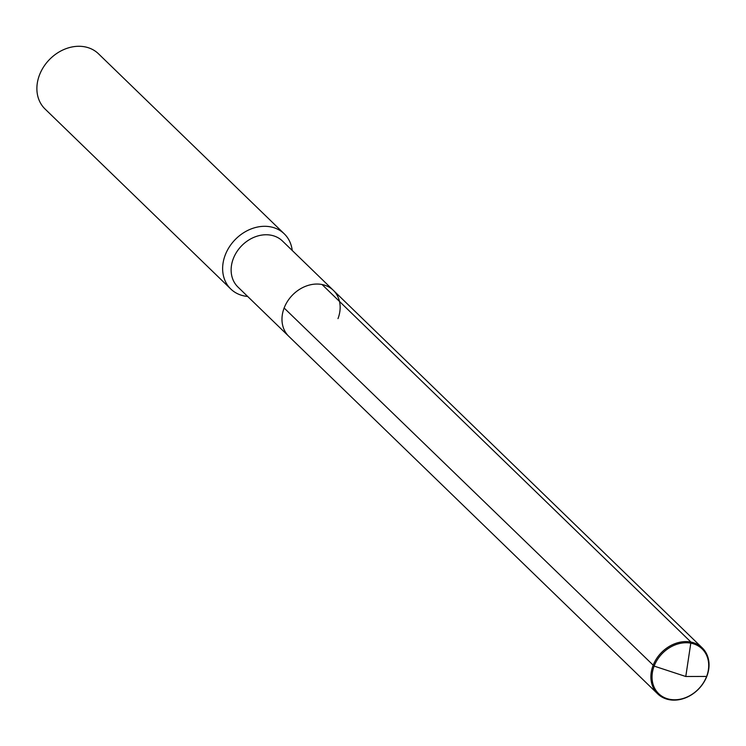 <?xml version="1.0" encoding="UTF-8"?>
<svg xmlns="http://www.w3.org/2000/svg" width="746" height="746" viewBox="0 0 746 746"><rect width="100%" height="100%" fill="white"/><g stroke="black" fill="none" stroke-linecap="round" stroke-linejoin="round"><path stroke-width="1.12" d="M337.994 318.626A32.013 26.035 134.1 0 0 333.341 290.325L282.492 241.042A32.013 26.035 134.1 0 0 233.284 258.722A32.013 26.035 -45.9 0 0 237.927 287.014L288.777 336.306A32.013 26.035 -45.9 0 1 284.133 308.014A32.013 26.035 134.1 0 1 333.341 290.325A32.013 26.035 134.1 0 0 284.133 308.014A32.013 26.035 -45.9 0 0 288.777 336.306L657.683 693.855A32.013 26.035 -45.9 0 1 653.039 665.563A32.013 26.035 -45.9 0 1 702.247 647.882A32.013 26.035 -45.9 0 1 706.891 676.174A32.013 26.035 -45.9 0 1 657.683 693.855M292.218 250.46A38.419 31.239 134.1 0 0 284.273 233.843A38.419 31.239 134.1 0 0 225.217 255.067A38.419 31.239 -45.9 0 0 230.794 289.019A38.419 31.239 -45.9 0 0 247.653 296.442M230.794 289.019L45.04 108.991A38.419 31.239 -45.9 0 1 39.473 75.038A38.419 31.239 134.1 0 1 98.519 53.815L284.273 233.843M322.058 284.534L690.955 642.082L685.779 676.501L706.611 676.435L685.779 676.501L654.139 666.103A31.192 25.364 -45.9 0 1 691.085 643.22A31.192 25.364 -45.9 0 1 706.611 676.435A31.192 25.364 -45.9 0 1 669.666 699.31A31.192 25.364 -45.9 0 1 654.139 666.103L284.133 308.014M333.341 290.325L702.247 647.882"/></g></svg>
